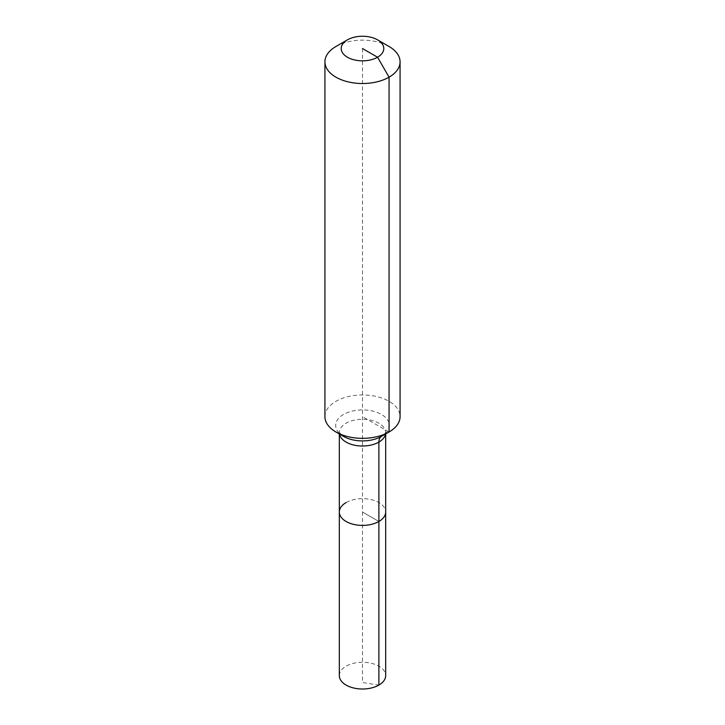 <?xml version="1.0" encoding="UTF-8"?>
<svg xmlns="http://www.w3.org/2000/svg" width="725" height="725" viewBox="0 0 725 725"><rect width="100%" height="100%" fill="white"/><g stroke="black" fill="none" stroke-linecap="round" stroke-linejoin="round"><path stroke-width="0.54" stroke-dasharray="3.62 2.72" d="M339.327 675.627A23.173 13.376 180 0 1 346.115 666.175A23.173 13.376 180 0 1 371.363 663.275A23.173 13.376 180 0 1 385.673 675.627M346.115 502.57A23.173 13.376 180 0 1 371.363 499.67A23.173 13.376 180 0 1 385.673 512.022A23.173 13.376 180 0 0 371.363 499.67A23.173 13.376 180 0 0 346.115 502.57A23.173 13.376 180 0 0 339.327 512.022M324.927 416.657A37.573 21.687 180 0 1 335.938 401.315A37.573 21.687 180 0 1 376.873 396.62A37.573 21.687 180 0 1 400.073 416.657M335.938 46.5A37.573 21.687 180 0 1 389.062 46.5M362.5 48.539L362.5 512.022L378.885 521.483L362.5 512.022L362.5 682.515L378.885 685.089M389.062 431.991L362.5 416.657M339.454 434.03A23.173 13.376 180 0 1 339.327 432.653A23.173 13.376 180 0 1 346.115 423.192A23.173 13.376 180 0 1 378.885 423.192A23.173 13.376 180 0 1 385.673 432.653A23.173 13.376 180 0 1 385.546 434.03M339.327 433.958L339.327 432.553L343.523 436.377A26.834 15.497 180 0 1 343.523 414.464A26.834 15.497 180 0 1 381.477 414.464A26.834 15.497 180 0 1 381.477 436.377L385.673 432.553L385.673 433.958"/><path stroke-width="1.09" d="M385.673 433.958L385.673 675.627A23.173 13.376 180 0 1 378.885 685.089A23.173 13.376 180 0 1 353.637 687.989A23.173 13.376 180 0 1 339.327 675.627L339.327 512.022A23.173 13.376 180 0 1 346.115 502.57M377.553 39.848A21.288 12.289 180 0 1 377.553 57.23A21.288 12.289 180 0 1 347.447 57.23A21.288 12.289 180 0 1 347.447 39.848A21.288 12.289 180 0 1 377.553 39.848L389.062 46.5A37.573 21.687 180 0 1 400.073 61.833L400.073 416.657A37.573 21.687 180 0 1 389.062 431.991L381.477 436.377A12.524 7.232 -120 0 0 378.885 442.105L378.885 521.483A23.173 13.376 180 0 0 385.673 512.022A23.173 13.376 180 0 1 378.885 521.483A23.173 13.376 180 0 1 353.637 524.383A23.173 13.376 180 0 1 339.327 512.022A23.173 13.376 180 0 0 353.637 524.383A23.173 13.376 180 0 0 378.885 521.483L378.885 685.089M347.447 39.848L335.938 46.5L347.447 39.848M400.073 61.833A37.573 21.687 180 0 1 389.062 77.176A37.573 21.687 180 0 1 348.127 81.871A37.573 21.687 180 0 1 324.927 61.833A37.573 21.687 180 0 1 335.938 46.5L335.938 46.5M362.5 48.539L377.553 57.23L389.062 77.176L389.062 431.991A37.573 21.687 180 0 1 335.938 431.991A37.573 21.687 180 0 1 324.927 416.657L324.927 61.833M381.477 436.377L389.062 431.991L381.477 436.377A26.834 15.497 180 0 1 343.523 436.377L335.938 431.991M385.546 434.03A23.173 13.376 180 0 1 378.885 442.105A23.173 13.376 180 0 1 346.115 442.105A23.173 13.376 180 0 1 339.454 434.03M339.327 433.958L339.327 512.022"/></g></svg>
